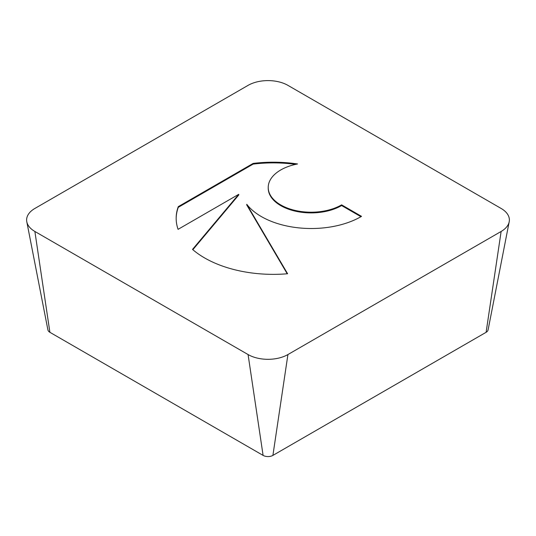 <?xml version="1.0" encoding="UTF-8"?>
<svg xmlns="http://www.w3.org/2000/svg" width="536" height="536" viewBox="0 0 536 536"><rect width="100%" height="100%" fill="white"/><g stroke="black" fill="none" stroke-linecap="round" stroke-linejoin="round"><path stroke-width="0.8" d="M253.146 163.42A97.143 56.086 180 0 1 297.547 163.969A42.88 24.757 0 0 0 268.221 187.459A42.88 24.757 0 0 0 324.642 210.943A42.88 24.757 0 0 0 341.606 204.853L361.539 216.363A70.564 40.736 180 0 1 246.768 204.31L287.611 273.749A97.143 56.086 180 0 1 192.511 249.414L238.755 194.307L178.073 229.341A97.143 56.086 180 0 1 176.163 218.279A97.143 56.086 180 0 1 178.28 206.641L253.146 163.42L253.146 164.11L178.28 207.332A97.143 56.086 0 0 0 176.163 218.628M360.942 216.705L341.606 205.543A42.88 24.757 180 0 1 324.642 211.633A42.88 24.757 180 0 1 268.221 188.149L268.221 187.459M341.606 204.853L341.606 205.543M295.577 164.378A97.143 56.086 0 0 0 253.146 164.11M178.28 206.641L178.28 207.332M238.755 194.307L238.755 194.997L192.846 249.709M287.222 273.782L246.768 205L246.768 204.31M26.8 221.783L47.912 329.928A6.934 4.007 0 0 0 49.895 332.307L263.096 455.399A6.934 4.007 0 0 0 272.904 455.399L486.105 332.307A6.934 4.007 0 0 0 488.088 329.928L509.2 221.783A28.18 16.268 0 0 0 501.127 208.457L287.926 85.365A28.18 16.268 0 0 0 248.074 85.365L34.873 208.457A28.18 16.268 0 0 0 26.8 221.783A28.18 16.268 0 0 0 34.873 231.465L248.074 354.551A28.18 16.268 0 0 0 287.926 354.551L501.127 231.465A28.18 16.268 0 0 0 509.2 221.783M34.873 231.465L49.895 332.307M248.074 354.551L263.096 455.399M287.926 354.551L272.904 455.399M501.127 231.465L486.105 332.307"/></g></svg>
